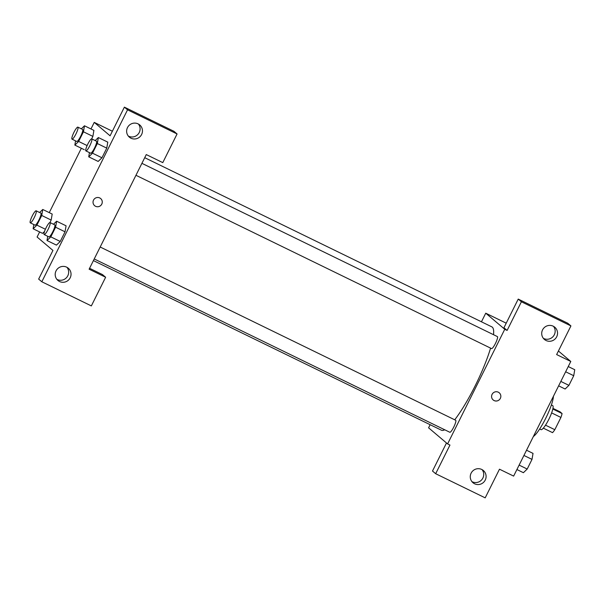 <?xml version="1.0" encoding="UTF-8"?>
<svg xmlns="http://www.w3.org/2000/svg" width="605" height="605" viewBox="0 0 605 605"><rect width="100%" height="100%" fill="white"/><g stroke="black" fill="none" stroke-linecap="round" stroke-linejoin="round"><path stroke-width="0.91" d="M552.955 408.367L560.033 411.816L562.068 413.533A12.697 2.39 -64 0 1 560.926 417.442L554.815 429.694A12.697 2.39 -64 0 1 552.539 432.643L543.32 428.143M545.521 425.164L554.815 429.694M551.624 412.905L560.926 417.442M551.374 404.972L552.705 405.622A13.355 2.518 116 0 1 548.833 419.31A13.355 2.518 116 0 1 541.006 429.641L539.675 428.99M552.819 409.025L562.068 413.533M533.376 436.507A24.041 4.53 -64 0 0 545.702 418.35A24.041 4.53 -64 0 0 553.424 396.29M558.415 350.998L570.787 361.465L513.637 476.097L499.48 469.2L485.195 497.855L435.668 473.715L449.961 445.061L447.602 443.911L428.59 427.818L430.14 424.702M570.787 361.465L556.638 354.568L570.923 325.913L567.755 323.229L518.228 299.089L503.942 327.751L507.111 330.428L504.752 329.279L447.602 443.911M481.451 321.799L485.739 313.193L506.226 323.176M485.739 313.193L504.752 329.279M543.366 338.331A8.016 7.865 130.2 0 0 553.514 326.345M546.058 340.509A8.016 7.865 130.2 0 0 554.808 327.229A8.016 7.865 130.2 0 0 543.63 328.265A8.016 7.865 130.2 0 0 546.058 340.509M518.228 299.089L521.397 301.774L507.111 330.428M570.923 325.913L521.397 301.774M435.668 473.715L432.499 471.038L446.49 442.973M471.923 481.618A8.016 7.865 130.2 0 0 482.079 469.631M474.615 483.796A8.016 7.865 130.2 0 0 483.365 470.516A8.016 7.865 130.2 0 0 472.187 471.552A8.016 7.865 130.2 0 0 474.615 483.796M492.092 394.354A4.674 4.583 -49.8 0 1 499.238 392.796A4.674 4.583 -49.8 0 1 499.722 399.33A4.674 4.583 -49.8 0 1 492.092 394.354M493.196 399.935A4.674 4.583 130.2 0 0 499.722 399.33A4.674 4.583 130.2 0 0 499.238 392.796M491.494 348.556A6.678 1.255 -64 0 0 491.54 348.586A6.678 1.255 -64 0 0 495.533 343.277A6.678 1.255 -64 0 0 497.446 336.614A6.678 1.255 -64 0 0 497.393 336.584L141.91 163.335M449.772 432.235A6.678 1.255 -64 0 0 449.825 432.265A6.678 1.255 -64 0 0 453.81 426.956A6.678 1.255 -64 0 0 455.724 420.293A6.678 1.255 -64 0 0 455.671 420.263L100.188 247.014M493.529 334.694A57.49 10.837 -64 0 0 492.296 327.161A57.49 10.837 -64 0 0 491.857 326.874L144.724 157.693M93.42 260.596L441.484 430.231A57.49 10.837 -64 0 0 444.713 429.777M454.726 419.802A57.49 10.837 -64 0 0 490.579 348.117M89.124 269.202L146.274 154.577L162.783 162.624L177.076 133.962L127.549 109.823L41.821 281.771L91.347 305.911L105.633 277.249L89.124 269.202M95.575 206.297A4.674 4.583 -49.8 0 1 94.153 199.158A4.674 4.583 -49.8 0 1 100.672 198.553A4.674 4.583 -49.8 0 1 95.575 206.297M130.982 138.212A8.016 7.865 -49.8 0 1 128.555 125.969A8.016 7.865 -49.8 0 1 139.732 124.932A8.016 7.865 -49.8 0 1 130.982 138.212M59.54 281.507A8.016 7.865 -49.8 0 1 57.112 269.263A8.016 7.865 -49.8 0 1 68.289 268.219A8.016 7.865 -49.8 0 1 59.54 281.507M94.637 205.692A4.674 4.583 130.2 0 0 101.496 204.626A4.674 4.583 130.2 0 0 100.672 198.553M128.29 136.042A8.016 7.865 130.2 0 0 138.439 124.048M56.847 279.329A8.016 7.865 130.2 0 0 66.996 267.334M89.578 268.287L102.464 274.572L105.633 277.249M41.821 281.771L38.652 279.087L52.938 250.432L37.094 237.024L39.627 231.942M177.076 133.962L173.907 131.285L124.38 107.145L110.087 135.8L94.244 122.391L112.371 131.225M124.38 107.145L127.549 109.823M107.781 142.13L106.767 148.134L101.958 157.784L98.161 161.452M81.327 128.827L84.473 125.795L83.46 131.792L92.89 136.39L91.657 138.863L92.89 136.39L93.904 130.385M41.737 215.471L51.168 220.069L49.935 222.542L51.168 220.069L52.196 214.057L42.758 209.474L41.737 215.471L36.92 225.12L33.131 228.773L33.85 224.553M44.528 231.488L42.562 233.386L44.528 231.481M53.482 224.251L56.636 221.218L66.074 225.801L65.045 231.813L60.235 241.463L56.439 245.131M49.255 212.635L81.35 148.263M90.977 128.956L94.244 122.391M39.605 212.506L42.758 209.474M34.969 225.09A6.678 1.255 -64 0 0 35.014 225.128A6.678 1.255 -64 0 0 39.075 219.675A6.678 1.255 -64 0 0 40.868 213.119L36.156 210.82A6.678 1.255 -64 0 0 32.163 216.129A6.678 1.255 -64 0 0 30.25 222.791A6.678 1.255 -64 0 0 30.303 222.829A6.678 1.255 -64 0 0 34.356 217.376A6.678 1.255 -64 0 0 36.156 210.82M36.92 225.12L45.398 229.25M33.131 228.773L42.562 233.371M83.46 131.792L78.642 141.441L74.854 145.094L75.572 140.874M76.691 141.411A6.678 1.255 -64 0 0 76.737 141.449A6.678 1.255 -64 0 0 80.798 135.996A6.678 1.255 -64 0 0 82.59 129.44L77.871 127.141A6.678 1.255 -64 0 0 73.886 132.45A6.678 1.255 -64 0 0 71.972 139.112A6.678 1.255 -64 0 0 72.025 139.15A6.678 1.255 -64 0 0 76.079 133.697A6.678 1.255 -64 0 0 77.871 127.141M84.473 125.795L93.911 130.393M78.642 141.441L87.12 145.571M74.854 145.094L84.284 149.692M56.636 221.218L55.615 227.215L50.805 236.865L47.008 240.518L47.727 236.305M48.846 236.842A6.678 1.255 -64 0 0 48.899 236.873A6.678 1.255 -64 0 0 52.953 231.42A6.678 1.255 -64 0 0 54.745 224.863L50.033 222.564A6.678 1.255 -64 0 0 46.041 227.873A6.678 1.255 -64 0 0 44.127 234.543A6.678 1.255 -64 0 0 44.18 234.574A6.678 1.255 -64 0 0 48.234 229.121A6.678 1.255 -64 0 0 50.033 222.564M55.615 227.215L65.045 231.813L60.235 241.463L56.447 245.116L47.008 240.518M50.805 236.865L60.235 241.463M95.204 140.572L98.358 137.539L97.337 143.536L92.52 153.186L88.731 156.839L89.449 152.626M90.569 153.156A6.678 1.255 -64 0 0 90.614 153.194A6.678 1.255 -64 0 0 94.675 147.741A6.678 1.255 -64 0 0 96.467 141.184L91.748 138.885A6.678 1.255 -64 0 0 87.763 144.194A6.678 1.255 -64 0 0 85.849 150.857A6.678 1.255 -64 0 0 85.902 150.895A6.678 1.255 -64 0 0 89.956 145.442A6.678 1.255 -64 0 0 91.748 138.885M98.358 137.539L107.788 142.137M97.337 143.536L106.767 148.134L101.958 157.784L98.161 161.437L88.731 156.839M92.52 153.186L101.958 157.784M526.531 450.226L533.028 453.395L532.007 459.392L527.197 469.041L523.408 472.694L516.904 469.533M523.922 455.452L532.007 459.392M519.113 465.101L527.197 469.041M568.254 366.547L574.75 369.715L573.729 375.713L568.919 385.362L565.123 389.015L558.627 385.846M565.645 371.772L573.729 375.713M560.835 381.422L568.919 385.362M135.951 175.284L491.54 348.586M94.229 258.963L449.825 432.265M30.303 222.829L35.014 225.128M72.025 139.15L76.737 141.449M44.18 234.574L48.899 236.873M85.902 150.895L90.614 153.194"/></g></svg>
